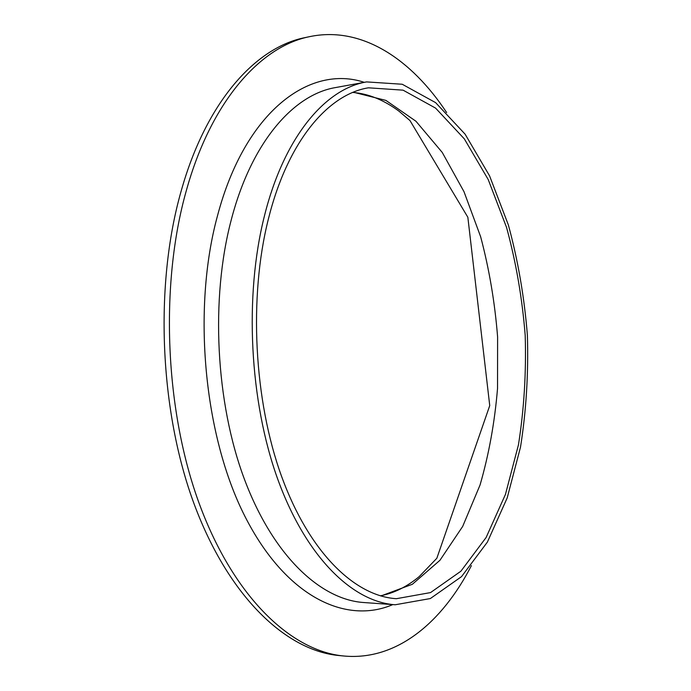 <?xml version="1.0" encoding="UTF-8"?>
<svg xmlns="http://www.w3.org/2000/svg" width="691" height="691" viewBox="0 0 691 691"><rect width="100%" height="100%" fill="white"/><g stroke="black" fill="none" stroke-linecap="round" stroke-linejoin="round"><path stroke-width="1.04" d="M471.4 565.618C442.283 622.289 396.703 660.976 343.893 656.009L338.935 655.526C286.817 650.792 229.101 597.87 194.292 504.439C159.569 411.188 154.326 285.469 180.982 191.675C206.177 101.292 256.102 47.066 305.154 37.59L310.026 36.563C361.98 25.869 411.508 59.357 446.628 112.521M343.893 656.009C291.939 651.302 234.353 598.268 199.595 504.568C164.924 411.067 159.664 284.968 186.233 190.932C211.342 100.316 261.129 46.012 310.026 36.563M268.341 219.185C287.594 141.387 328.113 94.27 368.433 87.809L403.069 90.158L435.58 108.107L464.326 138.865L488.226 179.565L506.581 227.512C516.022 262.191 522.223 298.166 525.203 335.446C526.309 372.829 524.063 409.271 518.466 444.771L505.441 494.428L486.118 537.494L460.897 571.207L430.545 592.584L396.366 598.7C355.01 596.152 309.456 552.869 281.643 476.557C253.917 400.365 248.613 297.38 268.341 219.185M264.446 215.894C284.2 136.559 325.556 88.621 366.636 81.909L402.231 84.25L435.606 102.631L465.086 134.158L489.565 175.859L508.36 224.929C518.008 260.412 524.357 297.208 527.397 335.325C528.529 373.555 526.231 410.825 520.504 447.137L507.177 497.969L487.388 542.09L461.519 576.639L430.346 598.553L395.217 604.763C352.946 602.034 306.312 557.715 277.86 479.502C249.486 401.419 244.139 295.869 264.446 215.894M353.351 92.214L385.915 100.411L415.947 121.245L442.24 152.426L463.989 191.666L480.66 236.797C489.228 269.101 494.868 302.494 497.606 336.958L497.537 388.385C494.721 422.322 488.882 454.548 480.029 485.047L462.685 526.421L439.951 560.28L412.372 584.266L380.888 595.97M395.217 604.763L363.837 602.535C320.633 599.728 273.187 556.005 244.372 479.113C215.644 402.352 210.41 298.702 231.226 219.98C251.481 141.905 293.701 94.442 335.688 87.541L366.636 81.909M392.834 604.59C345.871 624.802 285.789 596.989 244.882 516.263C203.975 435.909 192.02 309.395 217.406 216.084C245.15 110.724 310.164 64.323 364.278 82.341M352.807 92.439C368.355 93.682 383.721 99.91 398.914 111.13L409.979 120.571L467.85 217.259L489.738 405.617L436.842 558.259L419.195 576.614C406.749 586.875 393.792 593.275 380.326 595.806"/></g></svg>
